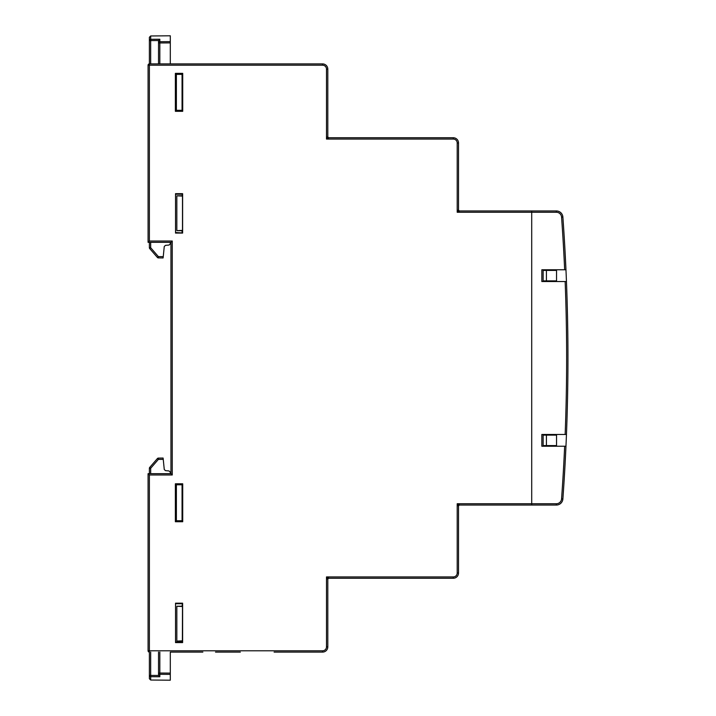 <?xml version="1.0" encoding="UTF-8"?>
<svg xmlns="http://www.w3.org/2000/svg" width="716" height="716" viewBox="0 0 716 716"><rect width="100%" height="100%" fill="white"/><g stroke="black" fill="none" stroke-linecap="round" stroke-linejoin="round"><path stroke-width="1.07" d="M327.803 627.592L327.803 597.654M274.103 652.097L322.576 652.097A5.227 5.227 0 0 0 327.803 646.87L327.803 579.557L326.496 576.935L453.282 576.935A3.92 3.92 0 0 0 457.211 573.015L457.211 503.742L458.517 506.355L458.517 573.015L458.517 525.795M182.061 74.831L182.714 74.84M182.061 109.825L182.714 109.825M175.527 232.521L182.49 232.951L182.49 193.955L182.061 195.745M182.616 642.592L182.616 603.185L175.527 603.185L175.527 642.592L182.616 642.592L182.061 642.046L175.527 642.037M182.061 642.046L182.061 641.169M182.061 606.175L182.49 603.302L182.374 642.35M175.527 603.731L182.061 603.722M556.359 212.258L556.359 210.951A6.534 6.534 0 0 1 562.874 217.02L561.568 217.109A5.227 5.227 0 0 0 556.359 212.258L457.211 212.258L459.824 210.951L531.711 210.951L531.711 505.048L459.824 505.048L531.711 505.048L459.824 505.048L457.211 503.742L531.711 503.742L531.711 210.951L556.359 210.951A6.534 6.534 0 0 1 562.874 217.02A1960.65 1960.65 0 0 1 565.962 269.771L565.282 255.791M172.261 63.903L202.861 63.903L149.384 63.903L149.384 65.21L322.576 65.21A3.92 3.92 0 0 1 326.496 69.13L326.496 139.065L329.109 137.749L453.282 137.749A5.227 5.227 0 0 1 458.517 142.985L458.517 209.645L457.211 212.258L457.211 142.985A3.92 3.92 0 0 0 453.282 139.065L326.496 139.065L327.803 136.443L327.803 69.13A5.227 5.227 0 0 0 322.576 63.903L240.334 63.903M327.803 118.346L327.803 88.999M175.527 193.669L175.527 233.067L182.616 233.067L182.616 193.669L175.527 193.669M175.375 73.363L175.375 111.302L182.714 111.302L182.714 73.363L175.375 73.363L176.378 74.357L182.714 74.357M175.375 483.792L175.375 521.731L182.714 521.731L182.714 483.792L175.375 483.792L176.378 484.786L182.714 484.786M182.714 520.738L176.378 520.738L176.378 484.786M182.714 110.309L176.378 110.309L176.378 74.357M159.829 676.754L158.558 675.465L158.531 673.04A1.307 1.262 180 0 0 159.829 674.302L159.829 673.04L170.301 673.112L170.301 674.374L159.829 674.302L159.829 676.754L150.682 676.692L150.682 680.03L149.384 678.723L149.384 652.097A1.307 1.307 0 0 1 148.078 650.79L149.384 652.097L148.078 650.79L148.078 473.679L170.954 473.679L170.954 242.321L148.078 242.321L148.078 65.21L149.384 63.903L322.576 63.903L322.576 65.21M182.061 232.53L182.061 230.74M182.061 520.255L182.714 520.255M182.061 485.26L182.714 485.269M458.517 553.933L458.517 573.015A5.227 5.227 0 0 1 453.282 578.251L329.109 578.251L326.496 576.935L326.496 646.87A3.92 3.92 0 0 1 322.576 650.79L149.384 650.79L149.384 652.097A1.307 1.307 0 0 1 148.078 650.79L149.384 650.79L149.384 474.985L148.078 473.679L148.078 474.985M175.375 521.731L176.378 520.738M175.375 111.302L176.378 110.309M175.527 194.224L182.061 194.206M546.415 280.878L543.149 280.878L543.149 270.424L546.415 270.424L546.415 280.878L556.547 280.878M546.415 270.424L556.547 270.424M546.415 445.576L546.415 435.122L543.149 435.122L543.149 445.576L556.547 445.576M546.415 435.122L556.547 435.122M170.954 473.679L172.261 474.985L149.384 474.985M170.954 242.321L172.261 241.015L172.261 474.985M148.078 242.321L149.384 241.015L172.261 241.015M149.384 241.015L149.384 65.21L148.078 65.21A1.307 1.307 0 0 1 149.384 63.903L148.078 65.21A1.307 1.307 0 0 1 149.384 63.903L149.384 37.277L150.682 35.97L150.682 39.308A1.307 1.28 180 0 0 149.384 40.588L150.682 40.588L150.682 39.308L159.829 39.246L159.829 41.698A1.307 1.262 180 0 0 158.531 42.96L158.558 40.535L159.829 39.246M329.109 137.749A1.307 1.307 0 0 1 327.803 136.443A1.307 1.307 0 0 0 329.109 137.749M459.824 210.951A1.307 1.307 0 0 1 458.517 209.645A1.307 1.307 0 0 0 459.824 210.951M458.517 506.355A1.307 1.307 0 0 1 459.824 505.048A1.307 1.307 0 0 0 458.517 506.355L458.517 524.005M327.803 579.557A1.307 1.307 0 0 1 329.109 578.251A1.307 1.307 0 0 0 327.803 579.557M182.49 640.82L176.834 641.097L182.49 641.16M182.49 606.515L176.834 606.246L182.49 606.175M182.49 110.309L182.49 109.825M182.49 74.84L182.49 74.357M182.49 520.738L182.49 520.255M182.49 485.269L182.49 484.786M458.517 524.595L458.517 514.195M453.282 576.935L453.282 578.251L404.817 578.251M182.061 520.738L182.061 484.786M182.061 110.309L182.061 74.357M202.861 652.097L170.301 652.097L170.301 673.112M240.334 652.097L215.507 652.097M215.274 63.903L202.861 63.903M182.49 196.086L176.834 195.817L182.49 195.745M182.49 230.391L176.834 230.659L182.49 230.731M457.211 142.985L458.517 142.985L458.517 162.067M176.834 230.659L176.834 195.817M176.834 641.097L176.834 606.246M567.806 334.175L567.913 346.589M567.913 346.213L567.851 337.961M567.806 334.166L567.77 331.204M567.305 408.362L566.911 421.912M566.177 274.675L566.454 281.531A1960.65 1960.65 0 0 1 566.454 434.469L565.148 434.469A1959.343 1959.343 0 0 0 565.148 281.531L566.454 281.531A1960.65 1960.65 0 0 0 565.962 269.771L564.655 269.771L565.962 269.771M564.835 468.541L564.002 482.315M564.065 481.519L564.611 472.435M565.005 465.507L565.694 451.939M565.801 449.854L565.73 451.205M565.21 254.314L565.336 256.758M567.528 398.812L567.707 389.119M567.663 324.634L567.528 317.483M567.528 317.331L567.502 315.971M531.711 505.048L556.359 505.048L531.711 505.048L531.711 503.742L556.359 503.742A5.227 5.227 0 0 0 561.568 498.891A1959.343 1959.343 0 0 0 564.655 446.229L565.962 446.229A1960.65 1960.65 0 0 0 566.454 434.469L566.392 434.469M565.148 434.469L541.842 434.469L541.842 446.229L565.962 446.229A1960.65 1960.65 0 0 1 562.874 498.98A6.534 6.534 0 0 1 556.359 505.048L556.359 503.742M561.568 217.109A1959.343 1959.343 0 0 1 564.655 269.771L541.842 269.771L541.842 281.531L565.148 281.531M556.547 269.771L556.547 281.531M556.547 434.469L556.547 446.229M566.929 421.393L567 418.941M158.531 63.903L158.531 40.794M163.248 256.641L163.114 257.948L158.379 257.903L158.379 256.596L163.248 256.641L164.259 246.537L165.441 245.364L169.101 245.042L170.301 243.735L170.301 242.321M170.301 63.903L170.301 42.888L159.829 42.96L159.829 41.698L170.301 41.626L170.301 35.8L150.682 35.97M167.687 41.644L170.301 41.626L170.301 42.888M158.379 257.903A1.307 1.307 0 0 1 157.404 257.456L149.707 248.568A1.307 1.307 0 0 1 149.384 247.718L149.384 242.321M157.404 257.456L158.379 256.596L150.682 247.718L149.707 248.568M158.531 675.206L158.531 652.097M170.301 473.679L170.301 472.265L169.101 470.958L165.441 470.636L164.259 469.463L163.248 459.359L158.379 459.403L158.379 458.097L163.114 458.052L158.379 458.097A1.307 1.307 0 0 0 157.404 458.544L149.707 467.432L157.404 458.544L158.379 459.403L150.682 468.282L149.707 467.432A1.307 1.307 0 0 0 149.384 468.282L150.682 468.282L150.682 473.679M150.682 680.03L170.301 680.2L170.301 674.374M170.301 661.691L170.301 660.537M149.384 473.679L149.384 468.282M149.384 670.525L149.384 661.861M149.384 659.409L149.384 660.716M163.114 458.052L163.248 459.359M150.682 652.097L150.682 675.412L149.384 675.412A1.307 1.28 180 0 0 150.682 676.692L150.682 675.412L158.558 675.465M457.211 573.015L458.517 573.015A5.227 5.227 0 0 1 453.282 578.251M326.496 646.87L327.803 646.87A5.227 5.227 0 0 1 322.576 652.097L322.576 650.79M453.282 139.065L453.282 137.749A5.227 5.227 0 0 1 458.517 142.985M322.576 63.903A5.227 5.227 0 0 1 327.803 69.13L326.496 69.13M565.962 446.229A1960.65 1960.65 0 0 1 562.874 498.98A6.534 6.534 0 0 1 556.359 505.048M562.874 498.98L561.568 498.891M158.558 40.535L150.682 40.588L150.682 63.903M158.531 42.96L159.829 42.96L159.829 63.903M150.682 242.321L150.682 247.718L149.384 247.718M162.442 41.68L161.395 41.689M157.216 39.264L153.296 39.291M159.829 652.097L159.829 673.04L158.531 673.04M153.296 676.71L157.216 676.736M159.829 674.302L162.442 674.32M167.687 674.356L168.725 674.356"/></g></svg>
